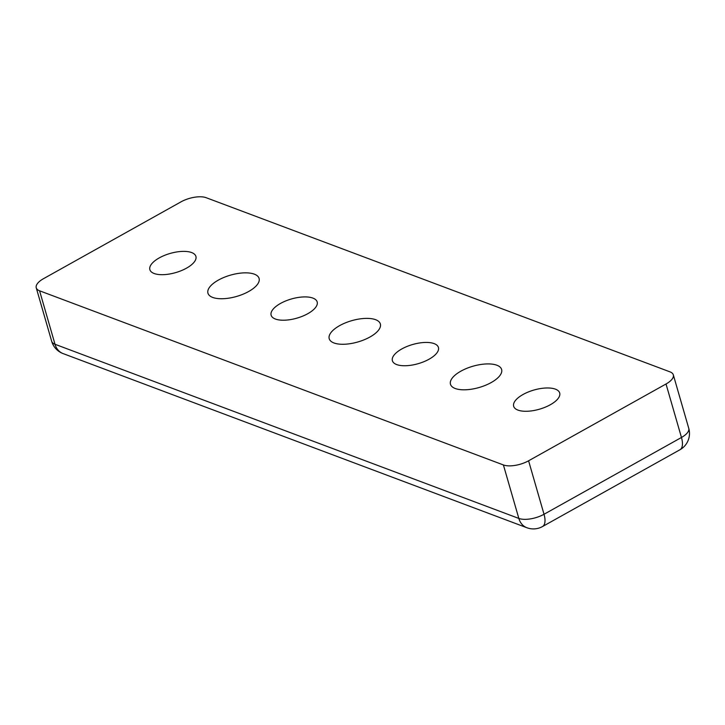 <?xml version="1.0" encoding="UTF-8"?>
<svg xmlns="http://www.w3.org/2000/svg" width="725" height="725" viewBox="0 0 725 725"><rect width="100%" height="100%" fill="white"/><g stroke="black" fill="none" stroke-linecap="round" stroke-linejoin="round"><path stroke-width="1.09" d="M517.931 410.096A23.952 9.969 163.9 0 1 513.662 406.272A23.952 9.969 163.9 0 1 528.199 392.026A23.952 9.969 163.9 0 1 555.413 389.153A23.952 9.969 163.9 0 1 559.691 392.986A23.952 9.969 163.9 0 1 545.155 407.223A23.952 9.969 163.9 0 1 517.931 410.096M396.675 364.566A23.952 9.969 163.9 0 1 392.397 360.742A23.952 9.969 163.9 0 1 406.933 346.496A23.952 9.969 163.9 0 1 434.157 343.623A23.952 9.969 163.9 0 1 438.426 347.447A23.952 9.969 163.9 0 1 423.889 361.693A23.952 9.969 163.9 0 1 396.675 364.566M275.409 319.036A23.952 9.969 163.9 0 1 271.132 315.203A23.952 9.969 163.9 0 1 285.677 300.966A23.952 9.969 163.9 0 1 312.892 298.093A23.952 9.969 163.9 0 1 317.169 301.917A23.952 9.969 163.9 0 1 302.624 316.163A23.952 9.969 163.9 0 1 275.409 319.036M154.144 273.506A23.952 9.969 163.9 0 1 149.876 269.673A23.952 9.969 163.9 0 1 164.412 255.436A23.952 9.969 163.9 0 1 191.627 252.554A23.952 9.969 163.9 0 1 195.904 256.387A23.952 9.969 163.9 0 1 181.368 270.624A23.952 9.969 163.9 0 1 154.144 273.506M455.218 388.5A26.617 11.083 163.9 0 1 450.47 384.241A26.617 11.083 163.9 0 1 466.628 368.418A26.617 11.083 163.9 0 1 496.87 365.228A26.617 11.083 163.9 0 1 501.618 369.478A26.617 11.083 163.9 0 1 485.46 385.301A26.617 11.083 163.9 0 1 455.218 388.5M333.962 342.961A26.617 11.083 163.9 0 1 329.213 338.711A26.617 11.083 163.9 0 1 345.363 322.888A26.617 11.083 163.9 0 1 375.604 319.689A26.617 11.083 163.9 0 1 380.353 323.948A26.617 11.083 163.9 0 1 364.204 339.771A26.617 11.083 163.9 0 1 333.962 342.961M212.697 297.431A26.617 11.083 163.9 0 1 207.948 293.181A26.617 11.083 163.9 0 1 224.097 277.358A26.617 11.083 163.9 0 1 254.339 274.159A26.617 11.083 163.9 0 1 259.088 278.418A26.617 11.083 163.9 0 1 242.938 294.241A26.617 11.083 163.9 0 1 212.697 297.431M39.576 290.798A18.633 7.758 163.9 0 1 36.25 287.816A18.633 7.758 163.9 0 1 43.536 278.663L180.978 201.867A18.633 7.758 163.9 0 1 206.163 197.698L669.991 371.862A18.633 7.758 163.9 0 1 673.317 374.843A18.633 7.758 163.9 0 1 666.021 383.996L681.464 437.474A18.633 8.265 60.8 0 1 679.941 449.754A18.633 18.633 0 0 0 688.75 428.321A18.633 7.758 163.9 0 1 681.464 437.474L544.022 514.27A18.633 7.758 163.9 0 1 518.837 518.429A18.633 14.79 110.6 0 0 526.867 527.728A18.633 18.633 0 0 0 542.499 526.549A18.633 8.265 -119.2 0 0 544.022 514.27L528.588 460.792A18.633 7.758 163.9 0 1 503.404 464.952L518.837 518.429L55.009 344.275A18.633 7.758 163.9 0 1 51.683 341.294A18.633 18.633 0 0 0 63.039 353.564A18.633 14.79 -69.4 0 1 55.009 344.275L39.576 290.798L503.404 464.952M528.588 460.792L666.021 383.996M63.039 353.564L526.867 527.728M36.25 287.816L51.683 341.294M542.499 526.549L679.941 449.754M673.317 374.843L688.75 428.321"/></g></svg>
